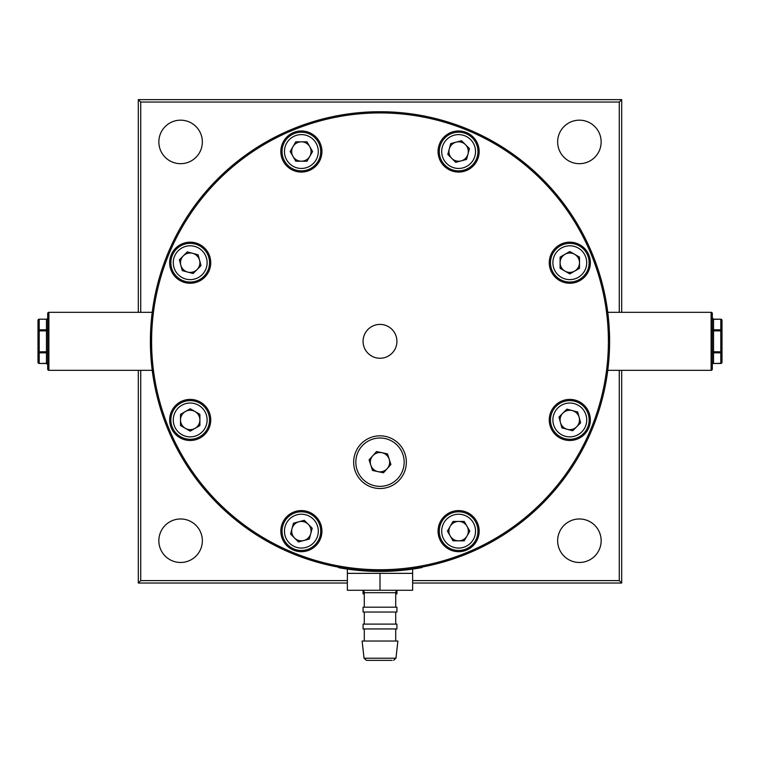 <?xml version="1.0" encoding="UTF-8"?>
<svg xmlns="http://www.w3.org/2000/svg" width="760" height="760" viewBox="0 0 760 760"><rect width="100%" height="100%" fill="white"/><g stroke="black" fill="none" stroke-linecap="round" stroke-linejoin="round"><path stroke-width="1.14" d="M422.056 567.055L420.869 567.274L422.142 567.53L420.954 567.748L422.009 567.064M339.045 567.748L337.944 567.055L339.045 567.748A230.09 230.09 0 0 0 420.954 567.748M395.713 593.902L396.919 593.902L396.919 590.596M363.08 590.596L363.08 593.902L364.287 593.902M151.411 319.703L152.38 311.191L152.228 312.322L48.877 312.322L48.877 370.329A1.206 1.206 0 0 1 47.671 369.123L47.671 313.538A1.206 1.206 0 0 1 48.877 312.322A1.206 1.206 0 0 0 47.671 313.538L47.671 330.866L39.206 330.866L39.206 329.821L46.455 329.821L46.455 319.352A1.206 1.045 180 0 0 47.671 318.307L47.671 318.307M47.671 369.123L47.671 351.794L46.455 351.794L46.455 329.821A1.206 1.045 180 0 0 47.671 328.766M47.671 317.984L47.671 317.984A1.206 1.206 0 0 1 46.455 319.19L39.206 319.19A1.206 1.206 0 0 0 38 320.397A1.206 1.045 0 0 1 39.206 319.352L39.206 329.821A1.206 1.045 0 0 0 38 330.866L38 320.397M712.329 353.885A1.206 1.045 -0 0 1 713.545 352.839L713.545 351.794L712.329 351.794L712.329 369.123A1.206 1.206 0 0 1 711.122 370.329L711.122 312.322A1.206 1.206 0 0 1 712.329 313.538L712.329 328.766A1.206 1.045 180 0 0 713.545 329.821L720.793 329.821A1.206 1.045 0 0 1 722 330.866L722 362.263A1.206 1.045 180 0 1 720.793 363.308L720.793 363.47A1.206 1.206 0 0 0 722 362.263L722 351.794A1.206 1.045 180 0 1 720.793 352.839L713.545 352.839L713.545 363.308A1.206 1.045 -0 0 0 712.329 364.353M720.793 363.47L713.545 363.47A1.206 1.206 0 0 0 712.329 364.676A1.206 1.206 0 0 1 713.545 363.47L720.793 363.308L720.793 330.866L713.545 330.866L713.545 351.794L722 351.794M372.115 437.038A26.343 26.343 0 0 1 405.137 454.29A26.343 26.343 0 0 1 387.885 487.312A26.343 26.343 0 0 1 354.863 470.06A26.343 26.343 0 0 1 372.115 437.038M152.845 374.813L152.228 370.329L48.877 370.329M38 362.263L38 351.794L39.206 351.794L39.206 363.308A1.206 1.045 180 0 1 38 362.263A1.206 1.206 0 0 0 39.206 363.47L46.455 363.47L47.671 364.676L46.455 363.47L46.455 352.839L39.206 352.839A1.206 1.045 180 0 1 38 351.794L38 330.866L39.206 330.866L39.206 351.794L46.455 351.794L46.455 352.839A1.206 1.045 -0 0 1 47.671 353.885M292.98 156.37A9.7 9.7 0 0 0 309.776 156.37A9.7 9.7 0 0 0 301.378 141.825A9.7 9.7 0 0 0 292.98 156.37M290.187 151.525L295.783 161.225L306.983 161.225L312.578 151.525L306.983 141.825L295.783 141.825L290.187 151.525M301.378 132.192A19.332 19.332 0 0 1 320.72 151.525A19.332 19.332 0 0 1 301.378 170.857A19.332 19.332 0 0 1 282.045 151.525A19.332 19.332 0 0 1 301.378 132.192M187.682 272.08A9.7 9.7 0 0 0 199.566 260.195A9.7 9.7 0 0 0 183.34 255.854A9.7 9.7 0 0 0 187.682 272.08M182.276 270.626L193.097 273.524L201.011 265.61L198.113 254.79L187.302 251.892L179.379 259.815L182.276 270.626M176.519 249.033A19.332 19.332 0 0 1 203.87 249.033A19.332 19.332 0 0 1 203.87 276.383A19.332 19.332 0 0 1 176.519 276.383A19.332 19.332 0 0 1 176.519 249.033M140.724 370.329L140.724 580.611L138.301 583.024L138.301 370.329M621.699 370.329L621.699 583.024L412.632 583.024M347.367 583.024L138.301 583.024M621.699 583.024L619.276 580.611L619.276 370.329M140.724 580.611L347.367 580.611M412.632 580.611L619.276 580.611M621.699 99.636L619.276 102.049L140.724 102.049L138.301 99.636L621.699 99.636L621.699 312.322M619.276 312.322L619.276 102.049M138.301 312.322L138.301 99.636M140.724 102.049L140.724 312.322M202.35 540.731A21.755 21.755 0 0 0 180.605 518.975A21.755 21.755 0 0 0 158.85 540.731A21.755 21.755 0 0 0 180.605 562.476A21.755 21.755 0 0 0 202.35 540.731M601.15 540.731A21.755 21.755 0 0 0 579.395 518.975A21.755 21.755 0 0 0 557.65 540.731A21.755 21.755 0 0 0 579.395 562.476A21.755 21.755 0 0 0 601.15 540.731M601.15 141.93A21.755 21.755 0 0 0 579.395 120.175A21.755 21.755 0 0 0 557.65 141.93A21.755 21.755 0 0 0 579.395 163.685A21.755 21.755 0 0 0 601.15 141.93M202.35 141.93A21.755 21.755 0 0 0 180.605 120.175A21.755 21.755 0 0 0 158.85 141.93A21.755 21.755 0 0 0 180.605 163.685A21.755 21.755 0 0 0 202.35 141.93M449.255 149.017A9.7 9.7 0 0 0 461.13 160.892A9.7 9.7 0 0 0 465.481 144.666A9.7 9.7 0 0 0 449.255 149.017M450.699 143.611L447.801 154.423L455.724 162.345L466.535 159.448L469.433 148.627L461.519 140.704L450.699 143.611M472.292 137.855A19.332 19.332 0 0 1 472.292 165.195A19.332 19.332 0 0 1 444.942 165.195A19.332 19.332 0 0 1 444.942 137.855A19.332 19.332 0 0 1 472.292 137.855M564.956 254.315A9.7 9.7 0 0 0 564.956 271.111A9.7 9.7 0 0 0 579.5 262.713A9.7 9.7 0 0 0 564.956 254.315M569.8 251.512L560.101 257.108L560.101 268.308L569.8 273.904L579.5 268.308L579.5 257.108L569.8 251.512M589.142 262.713A19.332 19.332 0 0 1 569.8 282.045A19.332 19.332 0 0 1 550.468 262.713A19.332 19.332 0 0 1 569.8 243.371A19.332 19.332 0 0 1 589.142 262.713M412.632 573.353L347.367 573.353L347.367 590.273L412.632 590.273L412.632 569.097M347.367 573.353L347.367 569.097M361.874 590.273A2.413 2.413 0 0 1 364.287 592.695L364.287 607.192M398.126 590.273A2.413 2.413 0 0 0 395.713 592.695L364.287 592.695M392.084 660.364L366.453 660.364L364.049 658.217L395.95 658.217L397.888 641.031L362.111 641.031L364.049 658.217M396.919 607.192L363.08 607.192L363.08 612.028L396.919 612.028L396.919 607.192M396.919 624.112L363.08 624.112L363.08 628.947L396.919 628.947L396.919 624.112M380 590.273L380 573.353M607.154 307.838L607.772 312.322L711.122 312.322A1.206 1.206 0 0 1 712.329 313.538L712.329 369.123A1.206 1.206 0 0 1 711.122 370.329L607.772 370.329L607.164 374.765M722 320.397L722 330.866L720.793 330.866L720.793 319.352A1.206 1.045 -0 0 1 722 320.397A1.206 1.206 0 0 0 720.793 319.19L713.545 319.19L712.329 317.984L713.545 319.19L713.545 330.866L712.329 330.866M572.318 410.58A9.7 9.7 0 0 0 560.433 422.455A9.7 9.7 0 0 0 576.659 426.806A9.7 9.7 0 0 0 572.318 410.58M577.723 412.034L566.903 409.127L558.989 417.05L561.887 427.87L572.698 430.768L580.621 422.845L577.723 412.034M583.481 433.618A19.332 19.332 0 0 1 556.13 433.618A19.332 19.332 0 0 1 556.13 406.277A19.332 19.332 0 0 1 583.481 406.277A19.332 19.332 0 0 1 583.481 433.618M364.373 334.856A16.919 16.919 0 0 0 373.521 356.962A16.919 16.919 0 0 0 395.627 347.805A16.919 16.919 0 0 0 386.479 325.698A16.919 16.919 0 0 0 364.373 334.856M591.014 428.735A228.399 228.399 0 0 0 467.409 130.311A228.399 228.399 0 0 0 168.986 253.925A228.399 228.399 0 0 0 292.591 552.349A228.399 228.399 0 0 0 591.014 428.735M167.865 253.46A229.615 229.615 0 0 1 467.865 129.2A229.615 229.615 0 0 1 592.135 429.2A229.615 229.615 0 0 1 292.135 553.461A229.615 229.615 0 0 1 167.865 253.46M550.819 270.57A20.548 20.548 0 0 0 577.667 281.694A20.548 20.548 0 0 0 588.781 254.847A20.548 20.548 0 0 0 561.944 243.732A20.548 20.548 0 0 0 550.819 270.57M450.756 170.506A20.548 20.548 0 0 0 477.603 159.391A20.548 20.548 0 0 0 466.478 132.544A20.548 20.548 0 0 0 439.641 143.659A20.548 20.548 0 0 0 450.756 170.506M309.244 170.506A20.548 20.548 0 0 0 320.359 143.659A20.548 20.548 0 0 0 293.522 132.544A20.548 20.548 0 0 0 282.397 159.391A20.548 20.548 0 0 0 309.244 170.506M209.18 270.57A20.548 20.548 0 0 0 198.056 243.732A20.548 20.548 0 0 0 171.218 254.847A20.548 20.548 0 0 0 182.333 281.694A20.548 20.548 0 0 0 209.18 270.57M209.18 412.081A20.548 20.548 0 0 0 182.333 400.966A20.548 20.548 0 0 0 171.218 427.813A20.548 20.548 0 0 0 198.056 438.928A20.548 20.548 0 0 0 209.18 412.081M309.244 512.154A20.548 20.548 0 0 0 282.397 523.269A20.548 20.548 0 0 0 293.522 550.116A20.548 20.548 0 0 0 320.359 538.992A20.548 20.548 0 0 0 309.244 512.154M450.756 512.154A20.548 20.548 0 0 0 439.641 538.992A20.548 20.548 0 0 0 466.478 550.116A20.548 20.548 0 0 0 477.603 523.269A20.548 20.548 0 0 0 450.756 512.154M550.819 412.081A20.548 20.548 0 0 0 561.944 438.928A20.548 20.548 0 0 0 588.781 427.813A20.548 20.548 0 0 0 577.667 400.966A20.548 20.548 0 0 0 550.819 412.081M377.986 471.637A9.671 9.671 0 0 0 389.452 464.189A9.671 9.671 0 0 0 382.014 452.722A9.671 9.671 0 0 0 370.548 460.161A9.671 9.671 0 0 0 377.986 471.637M369.084 459.847L372.523 470.469L383.448 472.796L390.916 464.502L387.476 453.881L376.551 451.554L369.084 459.847M403.636 467.21A24.168 24.168 0 0 1 374.965 485.82A24.168 24.168 0 0 1 356.364 457.14A24.168 24.168 0 0 1 385.035 438.539A24.168 24.168 0 0 1 403.636 467.21M310.745 533.644A9.7 9.7 0 0 0 298.87 521.769A9.7 9.7 0 0 0 294.519 537.985A9.7 9.7 0 0 0 310.745 533.644M309.301 539.049L312.198 528.238L304.276 520.315L293.464 523.212L290.567 534.033L298.481 541.947L309.301 539.049M287.707 544.806A19.332 19.332 0 0 1 287.707 517.456A19.332 19.332 0 0 1 315.058 517.456A19.332 19.332 0 0 1 315.058 544.806A19.332 19.332 0 0 1 287.707 544.806M467.02 526.281A9.7 9.7 0 0 0 450.224 526.281A9.7 9.7 0 0 0 458.622 540.825A9.7 9.7 0 0 0 467.02 526.281M469.813 531.135L464.217 521.436L453.017 521.436L447.421 531.135L453.017 540.825L464.217 540.825L469.813 531.135M458.622 550.468A19.332 19.332 0 0 1 439.28 531.135A19.332 19.332 0 0 1 458.622 511.793A19.332 19.332 0 0 1 477.954 531.135A19.332 19.332 0 0 1 458.622 550.468M343.748 568.062L348.213 568.727M349.866 568.955L357.523 569.839M363.631 570.351L366.101 570.522M152.228 312.322L152.845 307.809M152.836 307.895L153.273 305.073M152.228 370.329L152.941 375.459M151.278 321.176L151.544 364.306M151.82 366.947L153.273 377.587M607.772 370.329L608.589 362.938M608.722 361.484L609.188 355.243M609.615 341.354L609.283 329.127M609.188 327.455L608.456 318.345M608.181 315.713L607.059 307.202M606.727 377.587L607.154 374.851M607.772 312.322L606.727 305.073M347.367 568.613L345.249 568.299M416.252 568.062L414.618 568.318M413.487 568.489L412.632 568.613M195.044 428.345A9.7 9.7 0 0 0 195.044 411.549A9.7 9.7 0 0 0 180.5 419.947A9.7 9.7 0 0 0 195.044 428.345M190.2 431.148L199.899 425.543L199.899 414.352L190.2 408.747L180.5 414.352L180.5 425.543L190.2 431.148M170.857 419.947A19.332 19.332 0 0 1 190.2 400.615A19.332 19.332 0 0 1 209.532 419.947A19.332 19.332 0 0 1 190.2 439.28A19.332 19.332 0 0 1 170.857 419.947M47.671 364.353A1.206 1.045 -0 0 0 46.455 363.308L39.206 363.47M301.378 168.445A16.919 16.919 0 0 0 318.298 151.525A16.919 16.919 0 0 0 301.378 134.605A16.919 16.919 0 0 0 284.459 151.525A16.919 16.919 0 0 0 301.378 168.445M202.16 274.673A16.919 16.919 0 0 0 202.16 250.743A16.919 16.919 0 0 0 178.23 250.743A16.919 16.919 0 0 0 178.23 274.673A16.919 16.919 0 0 0 202.16 274.673M446.652 163.486A16.919 16.919 0 0 0 470.582 163.486A16.919 16.919 0 0 0 470.582 139.564A16.919 16.919 0 0 0 446.652 139.564A16.919 16.919 0 0 0 446.652 163.486M552.881 262.713A16.919 16.919 0 0 0 569.8 279.632A16.919 16.919 0 0 0 586.72 262.713A16.919 16.919 0 0 0 569.8 245.793A16.919 16.919 0 0 0 552.881 262.713M712.329 318.307A1.206 1.045 180 0 0 713.545 319.352L720.793 319.19M557.84 407.987A16.919 16.919 0 0 0 557.84 431.908A16.919 16.919 0 0 0 581.77 431.908A16.919 16.919 0 0 0 581.77 407.987A16.919 16.919 0 0 0 557.84 407.987M313.348 519.165A16.919 16.919 0 0 0 289.417 519.165A16.919 16.919 0 0 0 289.417 543.096A16.919 16.919 0 0 0 313.348 543.096A16.919 16.919 0 0 0 313.348 519.165M458.622 514.216A16.919 16.919 0 0 0 441.702 531.135A16.919 16.919 0 0 0 458.622 548.055A16.919 16.919 0 0 0 475.541 531.135A16.919 16.919 0 0 0 458.622 514.216M207.119 419.947A16.919 16.919 0 0 0 190.2 403.028A16.919 16.919 0 0 0 173.28 419.947A16.919 16.919 0 0 0 190.2 436.867A16.919 16.919 0 0 0 207.119 419.947M39.206 319.19L46.455 319.19M364.287 612.028L364.287 624.112M364.287 628.947L364.287 641.031M395.713 628.947L395.713 641.031M395.713 612.028L395.713 624.112M395.713 592.695L395.713 607.192M395.95 658.217L393.547 660.364"/></g></svg>
